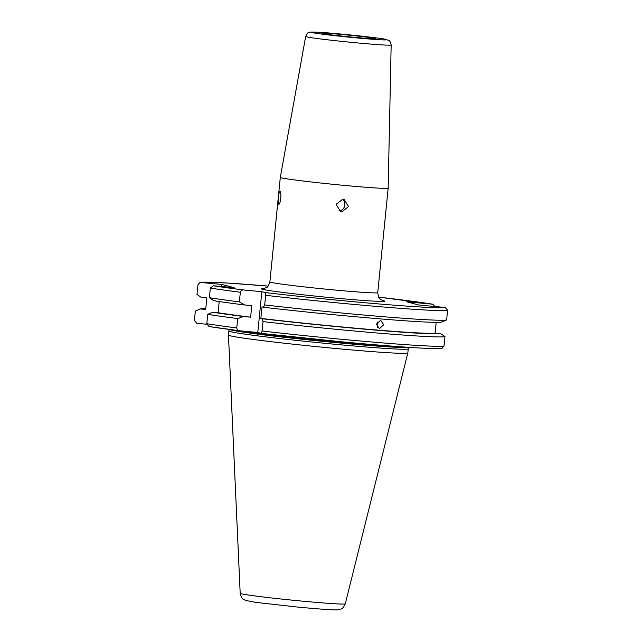 <?xml version="1.0" encoding="UTF-8"?>
<svg xmlns="http://www.w3.org/2000/svg" width="642" height="642" viewBox="0 0 642 642"><rect width="100%" height="100%" fill="white"/><g stroke="black" fill="none" stroke-linecap="round" stroke-linejoin="round"><path stroke-width="0.96" d="M279.904 191.444C278.797 190.674 277.44 204.3 278.628 204.276C280.546 205.127 281.918 191.501 279.904 191.444L279.872 191.436M343.005 199.068L336.063 204.365L340.725 211.724L341.729 211.9L348.526 206.572L344 199.245L343.005 199.068M391.163 44.98A42.958 1.324 -174.3 0 1 352.434 42.444A42.958 1.324 -174.3 0 1 306.435 36.787A42.958 1.324 -174.3 0 1 305.672 36.45C307.004 33.553 308.08 32.236 308.914 32.509C310.238 32.317 308.296 31.883 315.856 32.124C332.026 32.702 385.144 38.448 386.636 39.595C388.972 41 389.766 39.258 391.163 44.98L388.169 188.13A54.193 1.669 -174.3 0 1 339.241 184.92A54.193 1.669 -174.3 0 1 281.268 177.786A54.193 1.669 -174.3 0 1 280.313 177.369A54.193 1.669 -174.3 0 1 280.313 177.361L269.881 281.894A54.193 1.669 5.7 0 0 270.836 282.303A54.193 1.669 5.7 0 0 333.936 289.935A54.193 1.669 5.7 0 0 377.737 292.656C378.29 296.692 379.013 298.739 379.903 298.803L382.48 300.464M377.167 322.011L377.705 323.865L377.335 327.46M383.675 324.772L379.438 328.696L376.397 324.186L380.714 320.27L383.675 324.772M407.991 347.29L408.24 348.823A90.129 2.777 -174.3 0 1 408.24 348.847A90.129 2.777 -174.3 0 1 335.405 344.313A90.129 2.777 -174.3 0 1 228.865 330.943A90.129 2.777 -174.3 0 1 228.873 330.919L229.419 329.466M408.24 348.847L407.83 352.948A90.129 2.777 -174.3 0 1 407.83 352.964A90.129 2.777 -174.3 0 1 334.996 348.421A90.129 2.777 -174.3 0 1 228.456 335.06A90.129 2.777 -174.3 0 1 228.456 335.044L228.865 330.943M435.196 307.036L432.828 304.22L406.378 301.74L418.777 304.998L445.235 307.478L447.594 310.287L446.631 319.925A125.808 3.876 -174.3 0 1 345.34 313.344A125.808 3.876 -174.3 0 1 264.689 304.942L265.652 295.312L265.29 292.583L261.84 291.677L243.808 289.991C242.026 289.831 240.87 290.585 240.333 292.254A125.808 3.876 -174.3 0 1 210.367 288.049L209.404 297.679L213.706 300.681A121.322 3.74 -174.3 0 0 244.746 304.99L251.776 305.648L250.629 317.164L243.599 316.506L237.709 318.552A125.808 3.876 -174.3 0 1 207.743 314.347L206.804 323.728L208.987 326.513L239.739 330.799L257.771 332.492L261.238 333.399A123.232 3.796 -174.3 0 0 342.001 341.833M436.191 322.364L435.124 333.07A115.873 3.571 -174.3 0 1 342.074 326.955A115.873 3.571 -174.3 0 1 260.861 318.4L262.008 306.884L263.356 307.237L264.689 304.942M435.124 333.07L440.669 333.583A121.322 3.74 -174.3 0 1 343.093 327.219A121.322 3.74 -174.3 0 1 262.209 318.753L260.861 318.4M440.669 333.583L444.97 336.593A125.808 3.876 -174.3 0 1 343.679 330.02A125.808 3.876 -174.3 0 1 263.027 321.618L262.209 318.753M444.97 336.593L444.031 345.966L442.137 348.197L437.531 348.598C425.638 348.823 387.198 346.086 342.017 341.833L261.238 333.399M206.804 324.226L196.765 323.279L194.406 320.47L195.345 311.097L200.16 308.946L205.697 309.46L206.852 297.952L201.307 297.431L197.006 294.421L197.969 284.791L199.863 282.56L200.842 282.472L221.747 284.43L221.538 286.501M243.808 289.991A123.232 3.796 -174.3 0 1 213.24 285.722L234.145 287.688L221.747 284.43M261.222 333.399L262.088 330.991L263.027 321.618M200.16 308.946A121.322 3.74 -174.3 0 1 205.785 308.658M446.631 319.925L441.816 322.075A121.322 3.74 -174.3 0 1 263.356 307.237M433.013 304.244L432.828 304.22A123.232 3.796 -174.3 0 0 378.644 297.118L433.013 304.244M237.709 318.552L236.77 327.934C236.962 329.667 237.957 330.622 239.739 330.799M243.599 316.506A121.322 3.74 -174.3 0 1 212.558 312.197L207.743 314.347M250.629 317.164A115.873 3.571 -174.3 0 1 218.103 312.718L212.558 312.197M219.219 301.539L218.103 312.718M209.404 297.679A125.808 3.876 -174.3 0 0 239.37 301.884L244.746 304.99M239.37 301.884L240.333 292.254M213.24 285.722L210.367 288.049M261.84 291.677L257.771 332.492M338.872 210.905A6.452 6.332 104.7 0 0 341.993 199.06M382.07 300.312A61.937 1.91 -174.3 0 1 334.618 298.016A61.937 1.91 -174.3 0 1 264.111 288.539M322.42 33.504A27.076 0.835 -174.3 0 1 343.823 34.66A27.076 0.835 -174.3 0 1 375.353 38.472A27.076 0.835 -174.3 0 1 353.951 37.316A27.076 0.835 -174.3 0 1 322.42 33.504M311.932 32.525A37.814 1.164 -174.3 0 1 341.817 34.13A37.814 1.164 -174.3 0 1 385.842 39.451A37.814 1.164 -174.3 0 1 355.957 37.846A37.814 1.164 -174.3 0 1 311.932 32.525M395.023 346.367A89.615 2.761 -174.3 0 1 335.565 341.721A89.615 2.761 -174.3 0 1 240.919 330.911M404.901 347.081A89.615 2.761 -174.3 0 1 335.517 342.17A89.615 2.761 -174.3 0 1 232.484 329.868M407.646 347.266A89.671 2.769 -174.3 0 1 335.485 342.571A89.671 2.769 -174.3 0 1 229.756 329.515M240.188 593.336C241.994 600.591 243.719 598.866 245.204 600.31L255.709 602.373L300.56 607.388L324.539 609.378C335.525 610.028 336.785 610.036 338.984 609.667C340.717 608.544 342.074 610.582 345.276 603.825A52.804 1.629 -174.3 0 1 302.607 601.169A52.804 1.629 -174.3 0 1 240.188 593.336L228.456 335.06M445.235 307.478A123.232 3.796 -174.3 0 1 346.078 301.018A123.232 3.796 -174.3 0 1 265.29 292.583M447.594 310.287A125.808 3.876 -174.3 0 1 346.303 303.714A125.808 3.876 -174.3 0 1 265.652 295.312M444.031 345.966A125.808 3.876 -174.3 0 1 342.74 339.393A125.808 3.876 -174.3 0 1 262.088 330.991M441.158 348.285A123.232 3.796 -174.3 0 1 342.034 341.833M200.842 282.472A123.232 3.796 -174.3 0 1 268.107 286.083L228.167 283.09L207.567 282.167L199.863 282.56M239.474 330.766A123.232 3.796 -174.3 0 1 209.172 326.537M236.77 327.934A125.808 3.876 -174.3 0 1 206.804 323.728M322.998 33.609L323.022 33.617C330.534 35.382 375 39.395 374.743 38.769L374.535 38.801M305.672 36.45L280.313 177.361M388.169 188.13L377.737 292.656M345.276 603.825L407.83 352.964M269.881 281.894C268.533 285.738 267.417 287.6 266.542 287.488L263.677 288.611"/></g></svg>
